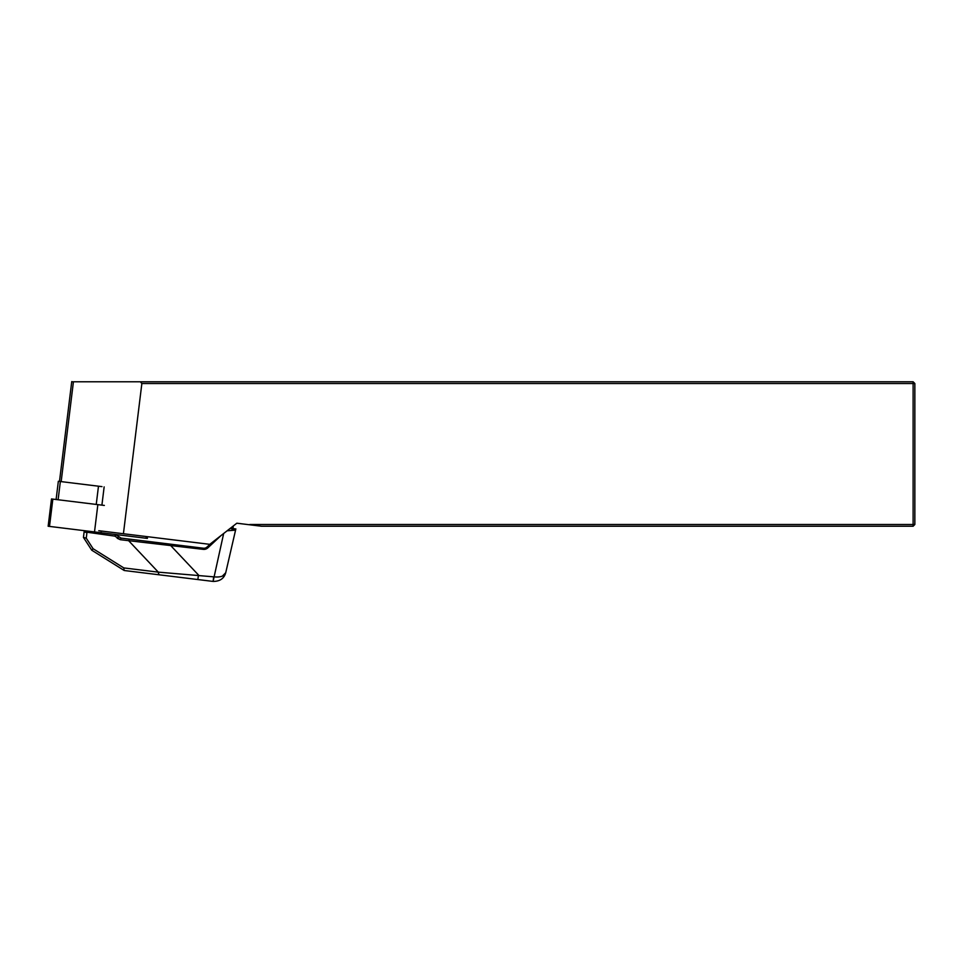 <?xml version="1.0" encoding="UTF-8"?>
<svg xmlns="http://www.w3.org/2000/svg" width="963" height="963" viewBox="0 0 963 963"><rect width="100%" height="100%" fill="white"/><g stroke="black" fill="none" stroke-linecap="round" stroke-linejoin="round"><path stroke-width="1.44" d="M101.982 486.628L58.346 481.271L56.107 499.508M249.465 524.763L236.838 523.21L209.79 544.336L98.768 530.709M249.838 524.498L913.117 524.498L913.117 383.515L141.862 383.515L123.42 533.731M71.719 381.781L913.117 381.781L913.117 383.515L914.85 383.515L914.85 524.498L913.117 524.498L913.117 526.231L261.479 526.231L249.935 524.823M104.148 486.893L101.909 505.13M140.333 381.781L141.862 383.515M914.85 383.515L913.117 381.781M913.117 526.231L914.85 524.498M83.444 537.414L84.13 531.817L86.935 532.695L86.261 538.185L83.444 537.414L91.762 550.234L83.552 537.583L86.261 538.185L93.098 548.729L123.806 567.917L158.305 572.142A4.622 1.95 97 0 0 159.726 574.863L124.203 570.505M221.093 535.512L207.864 547.839A5.778 5.778 0 0 1 203.217 549.355L120.363 539.713L114.814 536.114L116.09 534.79A1.156 1.156 0 0 0 115.452 534.501L114.814 536.114L84.13 531.817A1.156 1.156 0 0 1 85.418 530.818M91.774 550.234L124.119 570.445L91.774 550.234L93.098 548.729M124.119 570.445L123.806 567.917M235.851 528.904L225.727 572.732L222.429 576.079M232.059 529.794L233.708 529.915A1.156 0.951 -83 0 0 232.914 528.555A11.556 11.556 0 0 0 229.976 528.567L234.575 528.747L235.562 530.156L234.575 528.747A1.156 1.156 0 0 1 235.562 530.156L227.136 530.782M232.914 528.555L229.976 528.567M163.349 543.288L129.307 539.111L128.669 540.725L158.305 572.142L213.666 576.837C220.623 577.523 224.656 576.091 225.775 572.552C224.186 578.462 219.973 581.411 213.1 581.423L159.726 574.863M116.09 534.79L121.001 538.088L203.362 548.212A4.622 4.622 0 0 0 207.081 546.996L210.644 543.674L207.081 546.996A4.622 4.622 0 0 1 203.362 548.212A4.622 4.622 0 0 0 207.081 546.996A4.622 4.622 0 0 1 203.362 548.212L203.217 549.355M223.669 533.502L213.1 581.423C219.973 581.411 224.186 578.462 225.775 572.552M170.632 544.191L170.487 545.335L198.438 574.959L197.872 579.545M118.473 536.945L117.209 538.269L120.363 539.713L121.001 538.088M86.935 532.695L87.561 531.082M104.341 505.431L51.496 498.942L48.15 526.243L147.351 538.413L147.568 536.692M73.429 381.781L61.163 481.62M235.562 530.156A1.156 1.156 0 0 0 234.575 528.747M213.666 576.837L213.1 581.423M207.864 547.839L207.081 546.996M233.299 525.979L232.974 528.555M98.479 486.195L96.24 504.431M60.356 481.512L58.117 499.749M97.853 504.636L94.506 531.925M52.845 499.099L49.498 526.4M101.211 531.01L100.995 532.732M146.22 536.535L146.003 538.257M71.744 381.577L59.489 481.404"/></g></svg>
